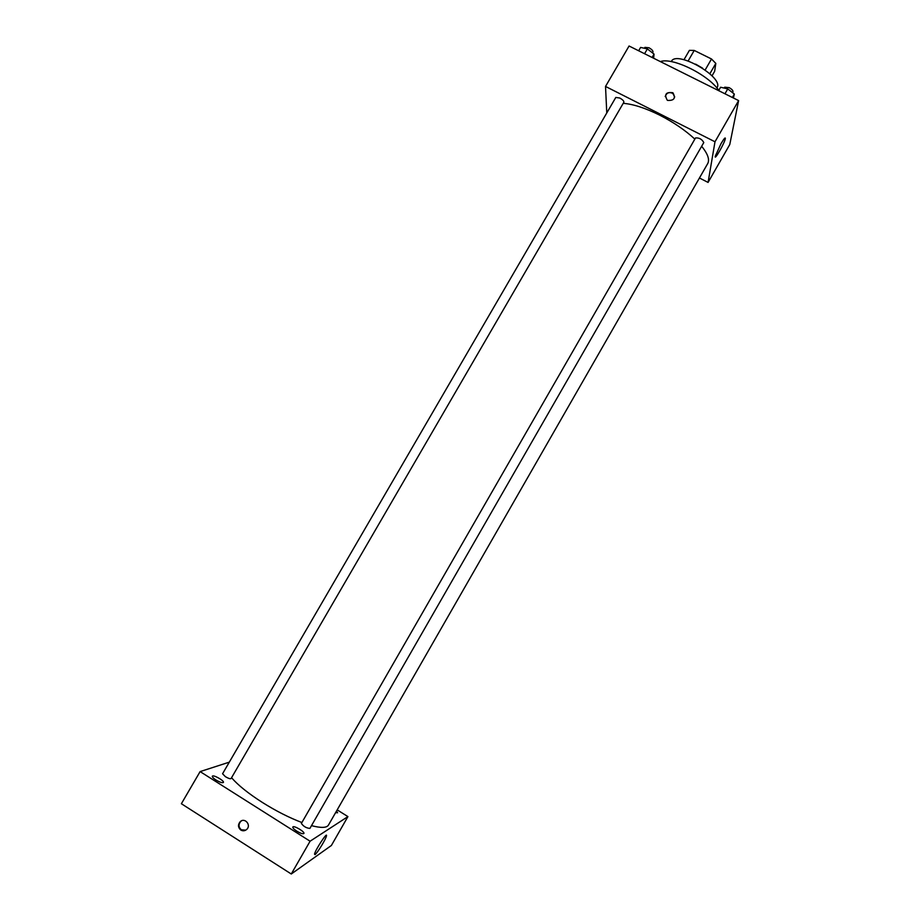 <?xml version="1.0" encoding="UTF-8"?>
<svg xmlns="http://www.w3.org/2000/svg" width="920" height="920" viewBox="0 0 920 920"><rect width="100%" height="100%" fill="white"/><g stroke="black" fill="none" stroke-linecap="round" stroke-linejoin="round"><path stroke-width="1.38" d="M709.86 73.749L715.817 63.411L714.644 71.3L712.022 75.854M688.148 60.95L694.232 50.439L689.413 50.347L683.985 59.719M694.232 50.439L711.505 58.983L715.817 63.411M705.18 69.954L711.505 58.983M695.6 64.124L702.535 68.126M671.266 61.617L671.37 61.433C676.43 49.703 724.603 77.51 716.979 87.757L716.875 87.94M660.376 61.605C672.279 57.005 708.158 74.589 718.796 90.379M606.774 112.953L605.521 86.445L629.073 46L738.622 100.59L729.767 144.543L708.078 182.424L699.43 177.997M694.841 139.104C685.239 130.237 673.555 122.268 659.778 115.195C645.369 108.042 633.178 104.087 623.208 103.339M311.489 825.643C321.034 828.126 326.692 827.942 328.463 825.091L707.698 163.599C709.826 159.643 707.813 153.87 701.649 146.268M605.521 86.445L714.99 141.784L708.078 182.424M619.781 98.026L615.802 97.439L222.559 773.755L225.388 776.664C228.367 778.412 230.264 779.044 231.069 778.561L623.852 102.223C624.024 101.062 622.668 99.659 619.781 98.026M695.531 137.919C699.292 137.701 702.052 139.254 703.777 142.577L309.902 828.414C306.291 828.081 303.45 826.413 301.38 823.423L695.531 137.919M714.99 141.784L738.622 100.59M720.958 143.784C723.936 138.736 725.397 136.988 725.351 138.54C724.856 142.588 714.265 161.161 715.219 156.308L720.958 143.784M667.655 100.406L667.23 100.165C664.067 94.3 665.953 91.816 672.888 92.736C675.924 98.141 674.188 100.705 667.655 100.406M665.194 96.565C666.551 92.816 669.093 91.77 672.831 93.415L674.705 96.968M301.898 822.526C289.305 817.753 276.161 811.083 262.487 802.516C248.354 793.488 238.038 785.22 231.552 777.722M229.31 762.151L200.111 771.592L310.086 841.213L347.921 816.603L337.18 809.876M215.97 780.01C219.857 782.287 222.329 783.104 223.399 782.448C224.652 780.873 213.095 774.364 212.347 776.227C212.14 777.02 213.348 778.285 215.97 780.01M296.803 831.162C300.541 833.37 302.898 834.141 303.887 833.485C305.152 831.875 293.583 825.102 292.825 827.011C292.629 827.896 293.952 829.276 296.803 831.162M335.593 812.647L337.617 812.762L336.513 811.037M200.111 771.592L181.378 803.735L291.272 874L331.384 845.48L347.921 816.603M291.272 874L310.086 841.213M240.833 830.058C238.015 827.574 237.774 824.814 240.108 821.779C244.605 817.075 251.551 824.964 246.767 829.369C244.915 830.99 242.937 831.22 240.833 830.058M315.008 854.622L314.513 854.185C315.054 850.298 327.612 831.116 326.473 835.877C326.14 838.718 317.204 853.334 315.008 854.622M245.778 830.127L241.35 829.794C238.533 827.321 238.303 824.561 240.626 821.525L241.672 820.744M718.646 90.643L720.601 87.239L727.766 88.906L734.332 94.07L733.401 97.991M724.96 93.782L727.766 88.906M732.377 97.474L734.332 94.07M732.469 92.609L732.929 91.816C733.194 90.585 731.929 89.194 729.146 87.641L724.707 87.181L724.189 88.078M638.653 50.772L640.607 47.426L647.369 48.909L654.039 54.107L653.625 58.236M644.575 53.716L647.369 48.909M652.096 57.465L654.039 54.107M652.498 52.9L652.935 52.141C653.177 50.853 651.866 49.404 648.991 47.782L644.92 47.357L644.391 48.254M672.831 93.415L672.888 92.736M724.707 138.218L725.351 138.54M325.887 835.509L326.473 835.877"/></g></svg>
